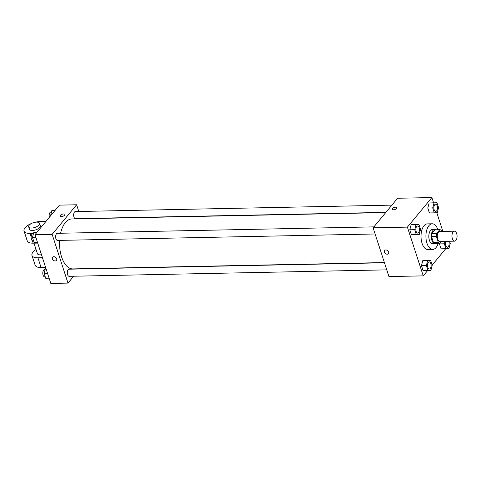 <?xml version="1.0" encoding="UTF-8"?>
<svg xmlns="http://www.w3.org/2000/svg" width="481" height="481" viewBox="0 0 481 481"><rect width="100%" height="100%" fill="white"/><g stroke="black" fill="none" stroke-linecap="round" stroke-linejoin="round"><path stroke-width="0.72" d="M455.904 240.434A4.99 2.549 -91.2 0 1 454.617 241.155A4.99 2.549 -91.2 0 1 451.972 236.219A4.99 2.549 -91.2 0 1 454.419 231.181A4.99 2.549 -91.2 0 1 456.95 234.8A4.99 2.549 -91.2 0 1 455.904 240.434M454.617 241.155L439.917 241.456A4.99 2.549 -91.2 0 1 437.271 236.52A4.99 2.549 -91.2 0 1 439.718 231.475L454.419 231.181M441.594 231.439L441.251 230.381A6.776 3.463 -91.2 0 0 439.802 229.696L436.664 233.483A6.776 3.463 -91.2 0 0 436.351 236.297L438.383 242.55A6.776 3.463 -91.2 0 0 439.832 243.236L441.33 241.426M436.351 236.297L431.451 236.393L433.483 242.646L438.383 242.55M433.483 242.646A6.776 3.463 -91.2 0 0 434.932 243.338L439.832 243.236M431.451 236.393A6.776 3.463 -91.2 0 1 431.764 233.586L436.664 233.483M439.802 229.696L434.902 229.792L431.764 233.586M435.918 229.774A7.125 3.644 88.8 0 0 434.77 229.437A7.125 3.644 88.8 0 0 431.679 233.099A7.125 3.644 88.8 0 0 431.86 240.26A7.125 3.644 88.8 0 0 435.064 243.693A7.125 3.644 88.8 0 0 436.195 243.308M435.064 243.693L432.611 243.741A7.125 3.644 -91.2 0 1 429.407 240.308A7.125 3.644 -91.2 0 1 429.232 233.153A7.125 3.644 -91.2 0 1 432.323 229.491L434.77 229.437M438.173 243.272A12.831 6.554 -91.2 0 1 436.033 247.583A12.831 6.554 -91.2 0 1 432.726 249.441A12.831 6.554 -91.2 0 1 425.913 236.748A12.831 6.554 -91.2 0 1 432.209 223.785A12.831 6.554 -91.2 0 1 437.896 229.732M432.726 249.441L427.825 249.543A12.831 6.554 -91.2 0 1 421.013 236.85A12.831 6.554 -91.2 0 1 427.308 223.887L432.209 223.785M418.969 224.501L411.129 224.723L409.788 229.774L411.387 234.698L416.287 234.602L419.234 234.475L420.574 229.431L418.969 224.501L416.029 224.627L414.688 229.677L416.287 234.602M436.988 202.748L429.142 202.97L427.801 208.02L429.401 212.945L434.301 212.849L437.247 212.722L438.588 207.672L436.988 202.748L434.042 202.874L432.702 207.918L434.301 212.849M433.591 202.82L431.884 197.559L407.407 227.116L423.25 275.872L427.705 270.484M432.166 265.103L445.719 248.731M442.881 231.415L436.814 212.74M430.633 260.383L422.787 260.606L421.446 265.656L423.046 270.581L427.946 270.484L430.892 270.358L432.233 265.308L430.633 260.383L427.687 260.51L426.346 265.554L427.946 270.484M445.015 241.348L444.36 243.801L439.46 243.903L439.634 243.242L439.46 243.903L441.059 248.827L448.905 248.605L450.246 243.554L449.501 241.258M431.884 197.559L397.583 198.256L373.106 227.814L388.949 276.569L423.25 275.872M373.106 227.814L407.407 227.116M388.456 253.667A2.495 1.846 39.6 0 1 387.229 254.208A2.495 1.846 39.6 0 1 384.764 252.862A2.495 1.846 39.6 0 1 384.614 250.487A2.495 1.846 39.6 0 1 387.71 250.655A2.495 1.846 39.6 0 1 388.456 253.667A2.495 1.846 39.6 0 1 387.229 254.208A2.495 1.846 39.6 0 1 384.764 252.856A2.495 1.846 39.6 0 1 384.614 250.487M396.669 208.447A2.495 1.094 162 0 1 394.137 209.71A2.495 1.094 162 0 1 392.153 209.259A2.495 1.094 162 0 1 394.186 207.449A2.495 1.094 162 0 1 396.897 207.72A2.495 1.094 162 0 1 396.669 208.447M392.153 209.265A2.495 1.094 162 0 1 394.186 207.455A2.495 1.094 162 0 1 396.897 207.72M384.397 262.572L72.799 268.909A24.976 12.765 -91.2 0 1 59.602 240.392M60.594 233.243A24.976 12.765 -91.2 0 1 71.783 218.969L385.72 212.584M375.108 233.982L57.528 240.434A3.565 1.822 -91.2 0 1 55.634 236.911A3.565 1.822 -91.2 0 1 57.383 233.309L373.881 226.876M386.766 269.859L69.186 276.316A3.565 1.822 -91.2 0 1 67.292 272.793A3.565 1.822 -91.2 0 1 69.042 269.192L384.469 262.776M385.894 212.374L75.541 218.681A3.565 1.822 -91.2 0 1 73.647 215.157A3.565 1.822 -91.2 0 1 75.397 211.556L391.895 205.122M34.981 234.686L59.458 205.128L76.611 204.78L78.788 211.49L76.611 204.78L52.134 234.337L67.977 283.093L73.659 276.226L67.977 283.093L50.824 283.441L34.981 234.686L52.134 234.337L67.977 283.093M444.36 243.801L445.959 248.725M448.635 241.276A3.565 1.822 -91.2 0 1 448.31 246.723A3.565 1.822 -91.2 0 1 447.396 247.24A3.565 1.822 -91.2 0 1 447.378 247.24A3.565 1.822 -91.2 0 1 445.671 245.166A3.565 1.822 -91.2 0 1 445.899 241.33M439.46 243.903L441.059 248.827M447.378 247.24L447.396 247.24A3.565 1.822 -91.2 0 1 445.689 245.166A3.565 1.822 -91.2 0 1 445.917 241.33M435.72 211.363L435.738 211.357A3.565 1.822 -91.2 0 1 435.72 211.363A3.565 1.822 -91.2 0 1 433.826 207.834A3.565 1.822 -91.2 0 1 435.57 204.233A3.565 1.822 -91.2 0 1 435.582 204.233L435.594 204.233A3.565 1.822 -91.2 0 1 437.403 206.818A3.565 1.822 -91.2 0 1 436.652 210.846A3.565 1.822 -91.2 0 1 435.738 211.357A3.565 1.822 -91.2 0 1 433.844 207.834A3.565 1.822 -91.2 0 1 435.594 204.233M432.088 202.85L434.042 202.874M429.142 202.97L427.801 208.02L432.702 207.918M427.801 208.02L429.401 212.945M429.359 268.993L429.383 268.993A3.565 1.822 -91.2 0 1 429.359 268.993A3.565 1.822 -91.2 0 1 427.471 265.47A3.565 1.822 -91.2 0 1 429.214 261.868A3.565 1.822 -91.2 0 1 429.226 261.868A3.565 1.822 -91.2 0 1 431.048 264.454A3.565 1.822 -91.2 0 1 430.297 268.476A3.565 1.822 -91.2 0 1 429.383 268.993A3.565 1.822 -91.2 0 1 427.489 265.47A3.565 1.822 -91.2 0 1 429.238 261.868L429.214 261.868M425.727 260.486L427.687 260.51M422.787 260.606L421.446 265.656L426.346 265.554M421.446 265.656L423.046 270.581M417.7 233.117L417.724 233.117A3.565 1.822 -91.2 0 1 417.7 233.117A3.565 1.822 -91.2 0 1 415.812 229.587A3.565 1.822 -91.2 0 1 417.556 225.986A3.565 1.822 -91.2 0 1 417.568 225.986A3.565 1.822 -91.2 0 1 419.39 228.571A3.565 1.822 -91.2 0 1 418.638 232.6A3.565 1.822 -91.2 0 1 417.724 233.117A3.565 1.822 -91.2 0 1 415.831 229.587A3.565 1.822 -91.2 0 1 417.58 225.986L417.58 225.986M414.069 224.603L416.029 224.627M411.129 224.723L409.788 229.774L414.688 229.677M409.788 229.774L411.387 234.698M55.002 210.516L51.816 210.642L50.541 215.897M51.816 210.642L54.948 210.576M49.387 217.292A3.565 1.822 -91.2 0 1 50.896 212.055L51.443 212.043M45.893 268.26L45.461 268.278L44.12 273.328L45.719 278.252L49.116 278.18M45.461 268.278L45.893 268.266M44.12 273.328L47.517 273.256M45.25 276.803L44.685 276.815A3.565 1.822 -91.2 0 1 42.791 273.292A3.565 1.822 -91.2 0 1 44.541 269.691L45.088 269.679M36.989 232.269L33.802 232.395L32.461 237.446L34.061 242.37L37.458 242.304M33.802 232.395L36.935 232.335M32.461 237.446L35.859 237.373M33.592 240.921L33.027 240.933A3.565 1.822 -91.2 0 1 31.133 237.41A3.565 1.822 -91.2 0 1 32.882 233.808L33.429 233.796M64.911 214.472A2.495 1.094 -18 0 0 63.606 213.949A2.495 1.094 162 0 1 64.905 214.466A2.495 1.094 162 0 1 62.873 216.276A2.495 1.094 162 0 1 60.161 216.011A2.495 1.094 162 0 1 61.135 214.676A2.495 1.094 162 0 1 63.606 213.949A2.495 1.094 -18 0 0 61.135 214.676A2.495 1.094 -18 0 0 60.161 216.011M76.611 204.78L52.134 234.337M52.627 257.233A2.495 1.846 -140.4 0 0 52.405 258.868A2.495 1.846 39.6 0 1 52.627 257.239A2.495 1.846 39.6 0 1 55.724 257.407A2.495 1.846 39.6 0 1 56.469 260.419A2.495 1.846 39.6 0 1 54.281 260.78A2.495 1.846 39.6 0 1 52.405 258.868A2.495 1.846 -140.4 0 0 54.281 260.78A2.495 1.846 -140.4 0 0 56.469 260.419M33.983 243.164L37.392 253.661A5.7 2.495 -18 0 0 41.504 254.756M42.466 257.714L37.921 257.81A11.406 4.996 162 0 1 31.968 255.423A11.406 4.996 162 0 1 36.057 249.543M31.656 223.388A11.406 4.996 -18 0 0 24.05 231.042L27.219 240.795A11.406 4.996 -18 0 0 33.171 243.182L37.71 243.091M31.968 255.423L35.137 265.169A11.406 4.996 -18 0 0 41.089 267.556L45.635 267.466M28.68 226.846L29.473 229.281A5.7 2.495 -18 0 0 34.019 230.315A5.7 2.495 -18 0 0 39.797 227.423A5.7 2.495 -18 0 0 40.32 225.757L39.526 223.322A5.7 2.495 162 0 1 39.003 224.982A5.7 2.495 162 0 1 33.225 227.874A5.7 2.495 162 0 1 28.68 226.846A5.7 2.495 162 0 1 33.333 222.709A5.7 2.495 162 0 1 39.526 223.322M45.917 221.482L39.791 221.609A11.406 4.996 -18 0 0 35.089 222.27M24.05 231.042A11.406 4.996 -18 0 0 30.002 233.435L33.55 233.363M37.921 257.81L41.089 267.556M30.002 233.435L31.139 236.941M32.365 240.704L33.171 243.182"/></g></svg>

